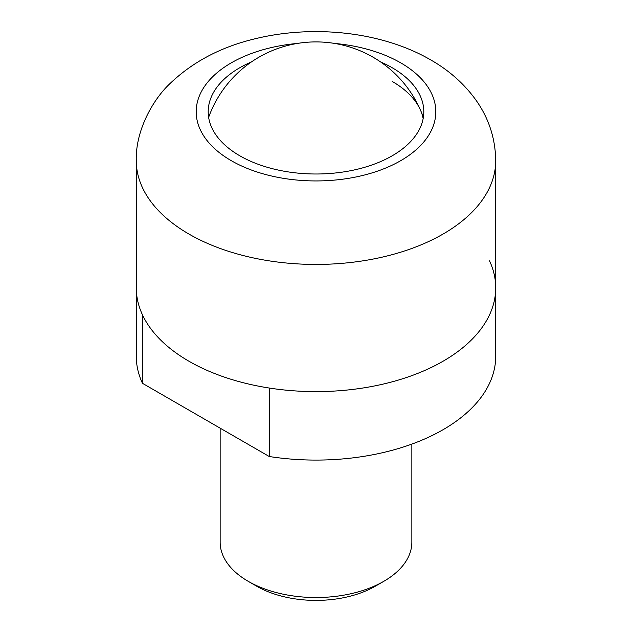 <?xml version="1.0" encoding="UTF-8"?>
<svg xmlns="http://www.w3.org/2000/svg" width="632" height="632" viewBox="0 0 632 632"><rect width="100%" height="100%" fill="white"/><g stroke="black" fill="none" stroke-linecap="round" stroke-linejoin="round"><path stroke-width="0.95" d="M380.527 61.904A107.803 62.236 180 0 1 392.227 67.758A107.803 62.236 180 0 1 423.803 111.761A107.803 62.236 180 0 1 357.254 169.265A107.803 62.236 180 0 1 239.773 155.772A107.803 62.236 180 0 1 208.197 111.761A107.803 62.236 180 0 1 251.473 61.904M495.717 160.678C495.401 138.21 488.67 117.829 475.533 99.516C463.785 83.432 448.831 70.223 430.668 59.882C382.747 32.042 314.933 24.522 256.766 38.378C222.345 46.334 193.645 61.186 170.672 82.942C153.355 98.734 135.343 130.358 136.283 160.678A179.717 103.759 180 0 0 188.921 234.045A179.717 103.759 180 0 0 384.777 256.537A179.717 103.759 180 0 0 495.717 160.678L495.717 287.852A179.717 103.759 180 0 1 384.777 383.711A179.717 103.759 180 0 1 188.921 361.22A179.717 103.759 180 0 1 136.283 287.852A179.717 103.759 180 0 0 142.469 314.831L142.469 383.308L269.264 456.517L269.264 388.04A179.717 103.759 180 0 0 495.717 287.852A179.717 103.759 180 0 0 489.531 260.866M392.227 81.449A107.803 62.236 180 0 1 423.148 118.611M411.851 444.099L411.851 542.201A95.851 55.34 180 0 1 383.774 581.329A95.851 55.34 180 0 1 248.226 581.329L248.226 581.329A95.851 55.34 180 0 1 220.149 542.201L220.149 428.164M383.774 581.329L375.305 586.22A83.866 48.419 180 0 1 256.695 586.22L248.226 581.329L256.695 586.22M495.717 287.852L495.717 356.33A179.717 103.759 180 0 1 269.264 456.517M142.469 383.308A179.717 103.759 180 0 1 136.283 356.33L136.283 160.678M334.526 43.426A119.811 69.172 180 0 1 400.72 62.852A119.811 69.172 180 0 1 400.72 160.678A119.811 69.172 180 0 1 231.28 160.678A119.811 69.172 180 0 1 202.09 90.329A119.811 69.172 180 0 1 297.475 43.426M423.369 117.355A114.123 114.123 0 0 0 208.631 117.355"/></g></svg>
